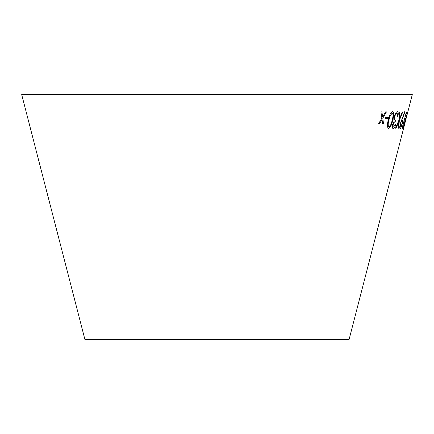 <?xml version="1.0" encoding="UTF-8"?>
<svg xmlns="http://www.w3.org/2000/svg" width="434" height="434" viewBox="0 0 434 434"><rect width="100%" height="100%" fill="white"/><g stroke="black" fill="none" stroke-linecap="round" stroke-linejoin="round"><path stroke-width="0.65" d="M406.067 118.742L349.11 339.404L84.89 339.404L21.7 94.596L412.3 94.596L406.414 117.397M381.893 111.891L380.911 111.874L381.877 118.205L378.47 123.885L379.435 123.902L382.061 119.464L382.625 123.912L383.52 123.907L382.804 118.205L386.45 111.896L385.56 111.901L382.631 116.947L381.893 111.891M400.023 111.939L399.464 111.923L398.857 120.343L395.499 128.22L396.052 128.231L398.738 121.883L398.162 128.231L398.629 128.22L399.378 120.343L402.779 111.923L402.313 111.934L399.508 118.78L400.023 111.939M393.622 127.053C393.041 127.021 392.9 126.175 393.199 124.504C393.812 122.627 394.463 121.704 395.152 121.737L395.51 120.251C394.555 120.419 394.284 119.269 394.685 116.795C395.336 114.533 396.074 113.334 396.904 113.198L397.593 114.055L397.441 116.307L397.945 116.269C398.499 113.296 398.293 111.75 397.322 111.636C396.112 111.901 395.038 113.675 394.11 116.952L393.812 119.822L394.175 121.184L392.634 124.525C392.162 127.167 392.379 128.535 393.285 128.638C394.202 128.388 395.054 126.967 395.841 124.379L395.309 124.417L393.66 127.064C393.079 127.032 392.938 126.185 393.242 124.515C393.85 122.638 394.501 121.715 395.195 121.748L395.548 120.261C394.593 120.43 394.322 119.279 394.723 116.806C395.374 114.543 396.117 113.345 396.942 113.209L397.115 113.241M395.548 120.261L395.244 120.196M393.096 128.6L393.247 128.627C394.159 128.377 395.016 126.956 395.803 124.368M392.651 111.527C390.687 112.558 389.233 115.379 388.284 120.006C387.036 124.639 387.144 127.482 388.614 128.535C390.486 127.46 391.869 124.618 392.765 120.006C394.056 115.401 394.018 112.574 392.651 111.527L392.862 111.576M388.397 128.48L388.576 128.524C390.448 127.45 391.831 124.607 392.727 119.996C394.018 115.39 393.98 112.563 392.613 111.516M388.305 117.343L385.522 117.408L385.218 118.753L388.001 118.688L388.305 117.343M402.681 118.77L402.275 119.057L404.808 112.39L404.781 111.533L400.316 123.636C399.622 126.685 399.546 128.35 400.094 128.632C400.75 128.361 401.483 126.685 402.296 123.598C403.018 120.679 403.143 119.073 402.681 118.77M402.041 128.339L402.454 128.28L402.974 126.668L402.665 126.717L406.392 112.037L402.041 128.339M407.13 111.923L406.723 113.491L407.228 113.496L404.108 123.728L403.219 128.6L404.879 123.077L403.62 127.053L404.244 123.701L407.77 111.907L407.13 111.923M406.403 117.348L406.029 118.78L406.403 117.348M406.685 113.48L407.228 113.496M403.175 128.589L404.835 123.066M404.244 123.701L403.62 127.053M404.2 123.69L407.727 111.896M402.003 128.328L402.454 128.28M402.41 128.269L402.931 126.657M406.349 112.026L402.665 126.717M400.05 128.621C400.707 128.35 401.445 126.674 402.258 123.587C402.974 120.668 403.105 119.062 402.638 118.759M404.808 112.39L402.275 119.057M404.765 112.379L404.738 111.522M400.511 127.037L400.468 127.026C400.094 126.837 400.148 125.697 400.631 123.603C401.211 121.52 401.732 120.381 402.204 120.191L402.242 120.202C402.595 120.392 402.519 121.525 402.02 123.609C401.461 125.692 400.962 126.837 400.511 127.037C400.137 126.847 400.191 125.708 400.674 123.614C401.249 121.531 401.776 120.392 402.242 120.202M385.18 118.742L387.963 118.677L388.267 117.332M388.956 126.994L388.918 126.983C387.898 125.931 387.893 123.598 388.902 119.974L390.144 115.818L392.276 112.992C393.275 114.017 393.242 116.345 392.184 119.979C391.517 123.614 390.437 125.952 388.956 126.994C387.936 125.941 387.931 123.609 388.94 119.985L390.182 115.829L392.276 112.992M397.398 116.296L397.945 116.269M397.907 116.258C398.461 113.285 398.249 111.739 397.284 111.625M399.508 118.78L399.985 111.929M395.455 128.209L396.052 128.231M396.009 128.22L398.738 121.883M398.124 128.22L398.629 128.22M398.591 128.209L399.378 120.343M399.334 120.332L402.736 111.912M382.631 116.947L381.86 111.88M378.432 123.874L379.435 123.902M379.397 123.891L382.061 119.464M382.587 123.902L383.52 123.907M383.482 123.896L382.804 118.205M382.766 118.194L386.412 111.885"/></g></svg>
